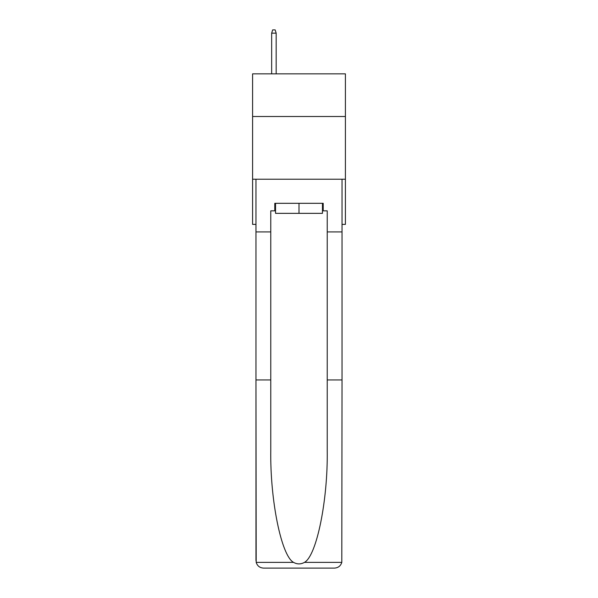 <?xml version="1.0" encoding="UTF-8"?>
<svg xmlns="http://www.w3.org/2000/svg" width="598" height="598" viewBox="0 0 598 598"><rect width="100%" height="100%" fill="white"/><g stroke="black" fill="none" stroke-linecap="round" stroke-linejoin="round"><path stroke-width="0.9" d="M345.412 116.505L345.412 73.853L252.588 73.853L252.588 116.505L345.412 116.505L345.412 224.385L342.026 224.385M345.412 179.228L252.588 179.228L252.588 116.505M252.588 179.228L252.588 224.385L255.974 224.385M322.457 203.313L322.457 213.344L275.543 213.344L275.543 203.313M299 203.313L299 213.344M274.788 210.84L270.774 210.84L270.774 379.939L255.974 379.939L256.191 562.374C257.334 565.94 259.771 567.846 263.501 568.1L334.499 568.1C338.229 567.846 340.666 565.94 341.809 562.374L342.026 379.939L327.226 379.939L327.226 210.84L323.212 210.84L323.212 203.313L274.788 203.313L274.788 210.84L275.543 210.84M315.43 568.1L334.499 568.1L315.43 568.1M270.774 379.939L270.774 450.115C269.997 499.973 281.322 555.826 293.536 562.374C297.176 564.4 300.816 564.4 304.464 562.374C316.678 555.826 328.003 499.973 327.226 450.115L327.226 379.939M255.974 560.573L255.974 179.228L342.026 179.228L342.026 231.912L327.226 231.912M270.774 231.912L255.974 231.912M342.026 379.939L342.026 231.912M322.457 210.84L323.212 210.84M276.171 73.853L276.171 33.159L271.656 33.159L271.656 73.853M271.656 33.159L272.658 29.9L275.162 29.9L276.171 33.159M256.191 562.374L293.536 562.374M304.464 562.374L341.809 562.374"/></g></svg>
